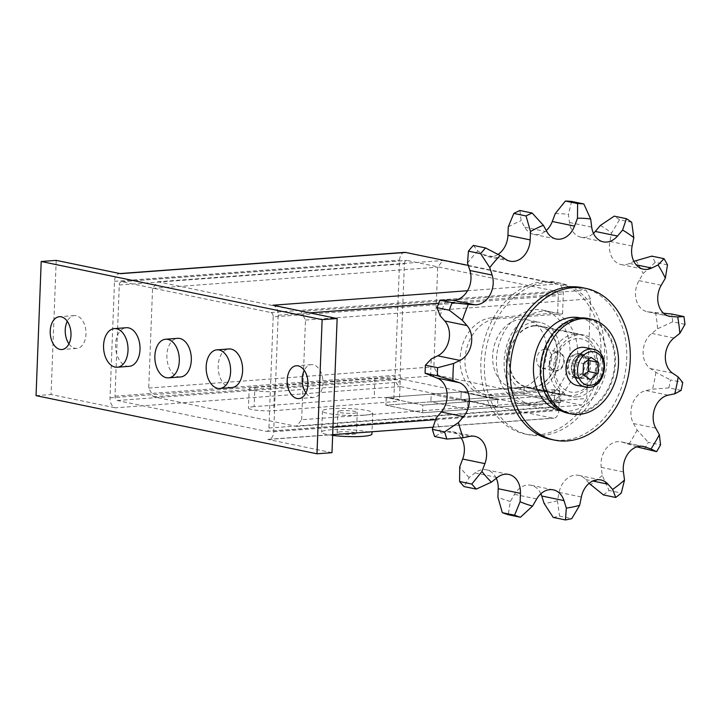 <?xml version="1.0" encoding="UTF-8"?>
<svg xmlns="http://www.w3.org/2000/svg" width="721" height="721" viewBox="0 0 721 721"><rect width="100%" height="100%" fill="white"/><g stroke="black" fill="none" stroke-linecap="round" stroke-linejoin="round"><path stroke-width="0.54" stroke-dasharray="3.6 2.7" d="M584.902 347.531A19.359 14.808 -78.3 0 1 595.816 367.44A19.359 14.808 -78.3 0 1 580.243 385.654A19.359 14.808 -78.3 0 1 577.052 385.456M587.732 318.457A48.406 37.023 -78.3 0 1 615.022 368.233A48.406 37.023 -78.3 0 1 576.079 413.773A48.406 37.023 -78.3 0 1 568.112 413.259M518.336 388.295A34.851 26.659 -78.3 0 1 512.595 387.925A34.851 26.659 -78.3 0 1 492.948 352.091A34.851 26.659 -78.3 0 1 520.986 319.304A34.851 26.659 -78.3 0 1 526.727 319.673A34.851 26.659 -78.3 0 1 546.374 355.507A34.851 26.659 -78.3 0 1 518.336 388.295M534.54 322.107A34.851 26.659 101.7 0 0 506.502 354.903A34.851 26.659 101.7 0 0 526.15 390.737A34.851 26.659 101.7 0 0 531.891 391.106A34.851 26.659 101.7 0 0 559.929 358.31A34.851 26.659 101.7 0 0 540.281 322.476A34.851 26.659 101.7 0 0 534.54 322.107M543.859 281.541A77.453 59.239 -78.3 0 1 556.612 282.353A77.453 59.239 -78.3 0 1 600.278 361.987A77.453 59.239 -78.3 0 1 537.965 434.853A77.453 59.239 -78.3 0 1 525.212 434.042A77.453 59.239 -78.3 0 1 481.556 354.408A77.453 59.239 -78.3 0 1 543.859 281.541M541.507 435.592A77.453 59.239 101.7 0 0 603.819 362.726A77.453 59.239 101.7 0 0 560.154 283.092A77.453 59.239 101.7 0 0 547.401 282.272A77.453 59.239 101.7 0 0 485.098 355.147A77.453 59.239 101.7 0 0 528.754 434.772A77.453 59.239 101.7 0 0 541.507 435.592M535.027 309.651A47.442 36.284 -78.3 0 1 542.832 310.156A47.442 36.284 -78.3 0 1 569.581 358.932A47.442 36.284 -78.3 0 1 531.413 403.562A47.442 36.284 -78.3 0 1 523.599 403.057A47.442 36.284 -78.3 0 1 496.859 354.281A47.442 36.284 -78.3 0 1 535.027 309.651M539.11 405.148A47.442 36.284 101.7 0 0 577.269 360.518A47.442 36.284 101.7 0 0 550.529 311.742A47.442 36.284 101.7 0 0 542.715 311.247A47.442 36.284 101.7 0 0 504.556 355.877A47.442 36.284 101.7 0 0 531.296 404.652A47.442 36.284 101.7 0 0 539.11 405.148M579.846 317.817A47.442 36.284 -78.3 0 1 606.586 366.592A47.442 36.284 -78.3 0 1 568.427 411.222A47.442 36.284 -78.3 0 1 560.614 410.718M576.124 412.818A47.442 36.284 101.7 0 0 614.283 368.179A47.442 36.284 101.7 0 0 587.543 319.403A47.442 36.284 101.7 0 0 579.729 318.907A47.442 36.284 101.7 0 0 541.561 363.537A47.442 36.284 101.7 0 0 568.31 412.313A47.442 36.284 101.7 0 0 576.124 412.818M582.388 287.688A77.453 59.239 -78.3 0 1 626.044 367.322A77.453 59.239 -78.3 0 1 563.741 440.189A77.453 59.239 -78.3 0 1 550.988 439.377M254.143 406.635A15.492 2.136 2.2 0 0 248.439 408.059A15.492 2.136 2.2 0 0 257.235 410.33A15.492 2.136 2.2 0 0 273.692 410.673L393.738 401.732A15.492 2.136 2.2 0 0 399.443 400.308A15.492 2.136 2.2 0 0 390.647 398.037A15.492 2.136 2.2 0 0 374.199 397.686L254.143 406.635L254.883 387.465A15.492 2.136 -177.8 0 0 249.178 388.898L248.439 408.059M254.883 387.465L374.929 378.525A15.492 2.136 -177.8 0 1 391.386 378.876A15.492 2.136 -177.8 0 1 400.182 381.139A15.492 2.136 -177.8 0 1 394.477 382.572L274.431 391.512A15.492 2.136 -177.8 0 1 257.974 391.161A15.492 2.136 -177.8 0 1 249.178 388.898M301.657 419.721L305.488 320.07L300.891 311.391L157.746 281.758L152.564 288.418L148.733 388.069L153.33 396.739L296.475 426.372L301.657 419.721L586.777 398.488L590.598 298.836L586.011 290.157L442.865 260.524L437.683 267.176L433.853 366.827L438.44 375.506L581.595 405.139L586.777 398.488M305.488 320.07L590.598 298.836M296.475 426.372L581.595 405.139M386.15 397.505L524.239 387.222L523.942 394.883L524.221 387.222L560.866 394.811L560.568 402.48L523.924 394.892L460.899 399.587L497.544 407.176L497.841 399.506L461.197 391.918L460.899 399.587L430.888 401.822L467.532 409.411L467.83 401.741L431.185 394.153L430.888 401.822L431.185 394.153L467.83 401.741L467.532 409.411L430.888 401.822L385.879 405.175L422.524 412.763L560.614 402.471L523.942 394.883L385.861 405.175L422.515 412.763L422.821 405.094L386.15 397.505L385.861 405.175L386.168 397.505L422.812 405.094L560.902 394.811L560.614 402.471M153.33 396.739L438.44 375.506M148.733 388.069L433.853 366.827M152.564 288.418L437.683 267.176M157.746 281.758L442.865 260.524M300.891 311.391L586.011 290.157M524.239 387.222L560.902 394.811M681.102 390.412L668.881 387.88A160.323 122.624 101.7 0 0 670.494 379.913L682.715 382.445M684.95 324.351L672.729 321.827L657.606 328.776L651.748 333.399A20.521 15.7 101.7 0 0 650.396 368.584L655.93 372.36L670.494 379.913M672.729 321.827A160.323 122.624 101.7 0 0 671.72 314.05M667.484 264.886L655.254 262.363L643.123 273.556L638.995 280.64A20.521 15.7 101.7 0 0 647.251 311.724A20.521 15.7 101.7 0 0 648.972 311.95L663.464 313.184M655.479 312.337A146.588 112.116 -78.3 0 1 657.606 328.776M655.254 262.363A160.323 122.624 101.7 0 0 651.802 256.126M635.823 260.38A146.588 112.116 -78.3 0 1 643.123 273.556M631.713 222.302L619.492 219.77L611.579 233.099L609.903 241.418A20.521 15.7 101.7 0 0 621.132 264.58A20.521 15.7 101.7 0 0 629.469 263.435L633.849 261.326M619.492 219.77A160.323 122.624 101.7 0 0 614.193 216.156M600.377 225.457A146.588 112.116 -78.3 0 1 611.579 233.099M571.618 201.429L568.436 214.407L569.482 222.519A20.521 15.7 101.7 0 0 581.045 237.236A20.521 15.7 101.7 0 0 593.446 233.325M555.251 213.614A146.588 112.116 -78.3 0 1 568.436 214.407M519.913 210.496L521.139 220.698L524.744 227.205A20.521 15.7 101.7 0 0 533.91 234.406A20.521 15.7 101.7 0 0 546.266 230.531M508.269 226.899A146.588 112.116 -78.3 0 1 521.139 220.698M473.318 245.41L477.87 250.89L483.412 254.666A20.521 15.7 101.7 0 0 487.874 256.586A20.521 15.7 101.7 0 0 498.022 254.414M467.541 263.012A146.588 112.116 -78.3 0 1 477.87 250.89M440.107 315.717A146.588 112.116 -78.3 0 1 446.119 299.765M430.725 375.884A146.588 112.116 -78.3 0 1 431.374 358.878M461.161 437.899A20.521 15.7 101.7 0 0 452.626 431.744A20.521 15.7 101.7 0 0 447.579 431.762L441 433.132L434.646 436.52M441 433.132A146.588 112.116 -78.3 0 1 436.178 417.991M496.273 478.293A20.521 15.7 101.7 0 0 486.459 469.822A20.521 15.7 101.7 0 0 475.022 472.913L469.164 477.545L464.054 486.567M469.164 477.545A146.588 112.116 -78.3 0 1 459.71 466.893M540.876 493.759A20.521 15.7 101.7 0 0 531.053 485.242A20.521 15.7 101.7 0 0 514.479 494.363L510.351 501.446L508.233 514.713M510.351 501.446A146.588 112.116 -78.3 0 1 497.887 497.13M553.232 517.417A160.323 122.624 101.7 0 0 559.532 516.11L571.753 518.642M589.102 483.349L585.74 479.564A20.521 15.7 101.7 0 0 578.675 475.355A20.521 15.7 101.7 0 0 559.117 492.389L557.432 500.707L559.532 516.11M557.432 500.707A146.588 112.116 -78.3 0 1 544.121 503.474M603.486 494.93A160.323 122.624 101.7 0 0 609.092 490.505L621.313 493.038M636.877 446.849L622.602 442.27A20.521 15.7 101.7 0 0 621.105 441.865A20.521 15.7 101.7 0 0 601.224 467.343L602.269 475.454L609.092 490.505M602.269 475.454A146.588 112.116 -78.3 0 1 590.409 484.818M644.394 449.12A160.323 122.624 101.7 0 0 648.341 442.334L660.562 444.857M668.881 387.88L652.523 389.205L645.953 390.575A20.521 15.7 101.7 0 0 633.507 423.551L637.112 430.058L648.341 442.334M655.93 372.36A146.588 112.116 -78.3 0 1 652.523 389.205M637.112 430.058A146.588 112.116 -78.3 0 1 628.757 444.406M583.704 375.064L580.549 377.561L573.258 372.586L573.691 361.518L583.46 363.546M573.258 372.586L583.037 374.605M580.549 377.561L590.328 379.579M573.691 361.518L581.405 355.426L588.021 359.941M581.405 355.426L591.175 357.454M576.728 396.91A31.363 23.991 -78.3 0 1 571.564 396.577A31.363 23.991 -78.3 0 1 553.881 364.321A31.363 23.991 -78.3 0 1 579.116 334.814A31.363 23.991 -78.3 0 1 584.28 335.148A31.363 23.991 -78.3 0 1 601.963 367.395A31.363 23.991 -78.3 0 1 576.728 396.91M534.414 325.559A31.363 23.991 101.7 0 0 509.179 355.074A31.363 23.991 101.7 0 0 526.862 387.321A31.363 23.991 101.7 0 0 532.026 387.655A31.363 23.991 101.7 0 0 557.261 358.139A31.363 23.991 101.7 0 0 539.578 325.892A31.363 23.991 101.7 0 0 534.414 325.559M574.7 334.292A30.976 23.694 101.7 0 0 549.781 363.438A30.976 23.694 101.7 0 0 567.247 395.288A30.976 23.694 101.7 0 0 572.348 395.613A30.976 23.694 101.7 0 0 597.267 366.466A30.976 23.694 101.7 0 0 579.81 334.616A30.976 23.694 101.7 0 0 574.7 334.292M576.998 338.627A27.11 20.738 101.7 0 0 554.963 367.025A27.11 20.738 101.7 0 0 574.934 392.287A27.11 20.738 101.7 0 0 596.979 363.889A27.11 20.738 101.7 0 0 576.998 338.627M534.396 325.946A30.976 23.694 101.7 0 0 509.477 355.092A30.976 23.694 101.7 0 0 526.943 386.943A30.976 23.694 101.7 0 0 532.044 387.267A30.976 23.694 101.7 0 0 556.963 358.121A30.976 23.694 101.7 0 0 539.497 326.271A30.976 23.694 101.7 0 0 534.396 325.946M577.449 378.128A12.392 9.481 101.7 0 0 587.426 366.466A12.392 9.481 101.7 0 0 580.432 353.723A12.392 9.481 101.7 0 0 578.395 353.596A12.392 9.481 101.7 0 0 568.427 365.259A12.392 9.481 101.7 0 0 575.412 377.993A12.392 9.481 101.7 0 0 577.449 378.128M580.495 378.759A12.392 9.481 101.7 0 0 590.463 367.097A12.392 9.481 101.7 0 0 583.478 354.353A12.392 9.481 101.7 0 0 581.432 354.227A12.392 9.481 101.7 0 0 571.465 365.88A12.392 9.481 101.7 0 0 578.449 378.624A12.392 9.481 101.7 0 0 580.495 378.759M575.529 376.957A11.617 8.886 -78.3 0 1 573.619 376.831A11.617 8.886 -78.3 0 1 567.067 364.889A11.617 8.886 -78.3 0 1 576.412 353.957A11.617 8.886 -78.3 0 1 578.323 354.083A11.617 8.886 -78.3 0 1 584.875 366.025A11.617 8.886 -78.3 0 1 575.529 376.957M544.58 349.297A9.679 7.408 101.7 0 0 536.794 358.409A9.679 7.408 101.7 0 0 542.246 368.359A9.679 7.408 101.7 0 0 543.841 368.467A9.679 7.408 101.7 0 0 551.628 359.355A9.679 7.408 101.7 0 0 546.176 349.406A9.679 7.408 101.7 0 0 544.58 349.297M557.198 351.911A9.679 7.408 101.7 0 0 549.402 361.023A9.679 7.408 101.7 0 0 554.864 370.973A9.679 7.408 101.7 0 0 556.459 371.072A9.679 7.408 101.7 0 0 564.246 361.969A9.679 7.408 101.7 0 0 558.784 352.01A9.679 7.408 101.7 0 0 557.198 351.911M556.9 352.29A9.238 7.066 101.7 0 0 549.384 361.969A9.238 7.066 101.7 0 0 556.197 370.585A9.238 7.066 101.7 0 0 563.714 360.906A9.238 7.066 101.7 0 0 556.9 352.29M560.568 402.48L422.515 412.763L422.812 405.094L497.841 399.506L497.544 407.176L460.899 399.587L461.197 391.918L497.841 399.506L560.866 394.811M524.221 387.222L386.168 397.505M305.911 392.891A16.457 10.355 -94.3 0 0 313.797 397.469A16.457 10.355 -94.3 0 0 322.963 383.202A16.457 10.355 -94.3 0 0 311.355 364.646A16.457 10.355 -94.3 0 0 304.235 370.333M68.955 343.845A16.457 10.355 -94.3 0 0 76.841 348.414A16.457 10.355 -94.3 0 0 85.997 334.147A16.457 10.355 -94.3 0 0 74.398 315.591A16.457 10.355 -94.3 0 0 67.278 321.278M363.465 415.269A25.172 3.461 2.2 0 0 372.739 412.944A25.172 3.461 2.2 0 0 358.445 409.258A25.172 3.461 2.2 0 0 331.705 408.69A25.172 3.461 2.2 0 0 322.431 411.015A25.172 3.461 2.2 0 0 336.725 414.692A25.172 3.461 2.2 0 0 363.465 415.269M332.651 435.394A25.172 3.461 -177.8 0 1 321.62 432.095A25.172 3.461 -177.8 0 1 330.894 429.77A25.172 3.461 -177.8 0 1 357.634 430.338A25.172 3.461 -177.8 0 1 371.928 434.024M340.663 431.798A9.679 1.334 2.2 0 0 337.104 432.69A9.679 1.334 2.2 0 0 342.601 434.105A9.679 1.334 2.2 0 0 352.884 434.321A9.679 1.334 2.2 0 0 356.453 433.429A9.679 1.334 2.2 0 0 350.956 432.014A9.679 1.334 2.2 0 0 340.663 431.798M341.475 410.718A9.679 1.334 2.2 0 0 337.915 411.61A9.679 1.334 2.2 0 0 343.403 413.025A9.679 1.334 2.2 0 0 353.696 413.241A9.679 1.334 2.2 0 0 357.255 412.349A9.679 1.334 2.2 0 0 351.758 410.934A9.679 1.334 2.2 0 0 341.475 410.718M129.23 366.331A19.359 12.185 85.7 0 1 115.576 344.494A19.359 12.185 85.7 0 1 126.355 327.722M180.529 376.957A19.359 12.185 85.7 0 1 166.875 355.12A19.359 12.185 85.7 0 1 177.654 338.338M231.829 387.574A19.359 12.185 85.7 0 1 218.175 365.736A19.359 12.185 85.7 0 1 228.954 348.955M491.614 317.808A38.727 29.624 101.7 0 0 460.458 354.245A38.727 29.624 101.7 0 0 482.286 394.063A38.727 29.624 101.7 0 0 488.667 394.468L554.692 389.547L559.577 390.557L493.552 395.478A38.727 29.624 -78.3 0 1 487.171 395.072A38.727 29.624 -78.3 0 1 465.342 355.255A38.727 29.624 -78.3 0 1 496.499 318.817L562.524 313.905L557.639 312.887L491.614 317.808L496.499 318.817M557.639 312.887L558.297 295.646A3.875 2.433 -94.3 0 0 556.008 291.302L406.986 260.452A3.875 2.433 -94.3 0 0 406.554 260.425A3.875 2.433 -94.3 0 0 404.4 263.787L400.128 374.938A3.875 2.433 -94.3 0 0 402.426 379.273L551.439 410.123A3.875 2.433 -94.3 0 0 551.871 410.15A3.875 2.433 -94.3 0 0 554.025 406.797L554.692 389.547M273.187 316.88L268.915 428.031A3.875 2.433 85.7 0 1 266.761 431.392A3.875 2.433 85.7 0 1 266.319 431.365L117.307 400.515A3.875 2.433 85.7 0 1 115.009 396.171L119.28 285.02A3.875 2.433 85.7 0 1 121.434 281.668A3.875 2.433 85.7 0 1 121.876 281.695L270.889 312.544A3.875 2.433 85.7 0 1 273.187 316.88L558.297 295.646M404.571 252.368A8.904 5.606 -94.3 0 0 399.614 260.092L395.135 376.605A8.904 5.606 -94.3 0 0 400.416 386.591L552.854 418.144A8.904 5.606 -94.3 0 0 553.854 418.207A8.904 5.606 -94.3 0 0 558.811 410.492L559.577 390.557M331.984 452.68L267.743 439.377A8.904 5.606 -94.3 0 0 268.735 439.45A8.904 5.606 -94.3 0 0 273.701 431.726L278.171 315.212A8.904 5.606 -94.3 0 0 272.889 305.226M562.524 313.905L563.29 293.97A8.904 5.606 -94.3 0 0 558.009 283.993L468.308 265.418M120.461 273.674A8.904 5.606 -94.3 0 0 119.461 273.61A8.904 5.606 -94.3 0 0 114.504 281.325L110.025 397.848A8.904 5.606 -94.3 0 0 115.306 407.825L400.416 386.591M56.211 260.371L51.056 394.522L115.306 407.825M36.05 395.64L51.056 394.522M274.431 391.512L273.692 410.673M374.929 378.525L374.199 397.686M394.477 382.572L393.738 401.732M651.748 333.399L673.982 337.996M650.396 368.584L672.63 373.181M638.995 280.64L661.229 285.246M648.972 311.95L667.808 315.852M609.903 241.418L632.128 246.023M629.469 263.435L636.174 264.823M569.482 222.519L591.716 227.124M524.744 227.205L546.978 231.811M483.412 254.666L505.637 259.272M447.579 431.762L469.804 436.367M475.022 472.913L497.256 477.518M514.479 494.363L536.712 498.959M585.74 479.564L592.752 481.015M559.117 492.389L581.351 496.994M622.602 442.27L641.798 446.245M601.224 467.343L623.449 471.94M645.953 390.575L668.178 395.171M633.507 423.551L655.74 428.148M588.543 387.375A19.359 14.808 101.7 0 0 604.126 369.161A19.359 14.808 101.7 0 0 593.212 349.252M579.927 377.867A11.617 8.886 -78.3 0 1 578.008 377.741A11.617 8.886 -78.3 0 1 571.465 365.799A11.617 8.886 -78.3 0 1 580.811 354.867A11.617 8.886 -78.3 0 1 582.721 354.993A11.617 8.886 -78.3 0 1 589.372 365.7A11.617 8.886 -78.3 0 1 579.927 377.867M493.552 395.478L488.667 394.468M268.915 428.031L554.025 406.797M117.307 400.515L402.426 379.273M266.319 431.365L551.439 410.123M270.889 312.544L556.008 291.302M121.876 281.695L406.986 260.452M119.28 285.02L404.4 263.787M115.009 396.171L400.128 374.938M273.701 431.726L332.958 427.31M435.61 419.667L558.811 410.492M267.743 439.377L552.854 418.144M278.171 315.212L309.742 312.86M438.665 303.253L563.29 293.97M467.532 290.734L558.009 283.993M114.504 281.325L399.614 260.092M110.025 397.848L395.135 376.605M512.595 387.925L526.15 390.737M556.612 282.353L560.154 283.092M542.832 310.156L550.529 311.742M580.324 317.916L587.543 319.403M400.182 381.139L399.443 400.308M647.251 311.724L669.476 316.321M621.132 264.58L643.366 269.185M581.045 237.236L603.279 241.841M533.91 234.406L556.143 239.002M487.874 256.586L510.108 261.182M452.626 431.744L474.851 436.349M486.459 469.822L508.693 474.418M531.053 485.242L553.277 489.847M578.675 475.355L600.908 479.961M621.105 441.865L643.33 446.461M561.091 410.817L568.31 412.313M523.599 403.057L531.296 404.652M525.212 434.042L528.754 434.772M526.727 319.673L540.281 322.476M571.564 396.577L526.862 387.321M526.943 386.943L567.247 395.288M580.432 353.723L583.478 354.353M573.619 376.831L578.008 377.741C568.166 376.903 570.753 354.624 580.919 354.876L578.323 354.083M575.412 377.993L578.449 378.624M539.497 326.271L579.81 334.616M584.28 335.148L539.578 325.892M542.246 368.359L554.864 370.973M546.176 349.406L558.784 352.01M313.797 397.469L298.791 398.587M76.841 348.414L61.835 349.532M372.739 412.944L372.018 431.753M337.104 432.69L337.915 411.61M487.171 395.072L482.286 394.063M356.453 433.429L357.255 412.349M322.431 411.015L321.62 432.095M266.761 431.392L551.871 410.15M121.434 281.668L406.554 260.425M74.398 315.591L59.392 316.708M311.355 364.646L296.349 365.763M268.735 439.45L332.678 434.682M433.087 427.202L553.854 418.207M119.461 273.61L119.956 273.574"/><path stroke-width="1.08" d="M593.212 349.252C610.894 351.902 606.649 387.114 588.805 387.393L577.052 385.456A19.359 14.808 -78.3 0 1 566.138 365.547A19.359 14.808 -78.3 0 1 581.712 347.333A19.359 14.808 -78.3 0 1 584.902 347.531L593.212 349.252A19.359 14.808 101.7 0 0 590.021 349.045A19.359 14.808 101.7 0 0 574.439 367.268A19.359 14.808 101.7 0 0 585.362 387.177A19.359 14.808 101.7 0 0 588.543 387.375M571.167 413.899L568.112 413.259A48.406 37.023 -78.3 0 1 540.822 363.492A48.406 37.023 -78.3 0 1 579.765 317.952A48.406 37.023 -78.3 0 1 587.732 318.457L590.787 319.088A48.406 37.023 101.7 0 0 582.82 318.583A48.406 37.023 101.7 0 0 543.877 364.123A48.406 37.023 101.7 0 0 571.167 413.899A48.406 37.023 101.7 0 0 579.134 414.404A48.406 37.023 101.7 0 0 618.077 368.864A48.406 37.023 101.7 0 0 590.787 319.088M561.091 410.817L560.614 410.718A47.442 36.284 -78.3 0 1 533.873 361.942A47.442 36.284 -78.3 0 1 572.032 317.312A47.442 36.284 -78.3 0 1 579.846 317.817L580.324 317.916M554.53 440.107L550.988 439.377A77.453 59.239 -78.3 0 1 507.323 359.743A77.453 59.239 -78.3 0 1 569.635 286.877A77.453 59.239 -78.3 0 1 582.388 287.688L585.93 288.427A77.453 59.239 101.7 0 0 573.177 287.607A77.453 59.239 101.7 0 0 510.865 360.482A77.453 59.239 101.7 0 0 554.53 440.107A77.453 59.239 101.7 0 0 567.283 440.928A77.453 59.239 101.7 0 0 629.586 368.061A77.453 59.239 101.7 0 0 585.93 288.427M668.178 395.171L674.757 393.81A146.588 112.116 101.7 0 0 678.164 376.957L672.63 373.181A20.521 15.7 -78.3 0 1 673.982 337.996L679.84 333.372A146.588 112.116 101.7 0 0 677.704 316.943L671.197 316.555A20.521 15.7 -78.3 0 1 669.476 316.321A20.521 15.7 -78.3 0 1 661.229 285.246L665.357 278.162A146.588 112.116 101.7 0 0 658.057 264.977L651.703 268.041A20.521 15.7 -78.3 0 1 643.366 269.185A20.521 15.7 -78.3 0 1 632.128 246.023L633.813 237.705A146.588 112.116 101.7 0 0 622.602 230.053L617.5 236.046A20.521 15.7 -78.3 0 1 603.279 241.841A20.521 15.7 -78.3 0 1 591.716 227.124L590.661 219.004A146.588 112.116 101.7 0 0 577.485 218.211L574.511 226.088A20.521 15.7 -78.3 0 1 556.143 239.002A20.521 15.7 -78.3 0 1 546.978 231.811L543.373 225.303A146.588 112.116 101.7 0 0 530.494 231.504L530.178 239.904A20.521 15.7 -78.3 0 1 510.108 261.182A20.521 15.7 -78.3 0 1 505.637 259.272L500.104 255.495A146.588 112.116 101.7 0 0 489.766 267.617L492.146 275.089A20.521 15.7 -78.3 0 1 474.86 304.758L468.353 304.37A146.588 112.116 101.7 0 0 462.341 320.313L467.01 325.568A20.521 15.7 -78.3 0 1 459.962 360.419L453.608 363.474A146.588 112.116 101.7 0 0 452.95 380.49L459.106 382.617A20.521 15.7 -78.3 0 1 463.513 416.612L458.412 422.596A146.588 112.116 101.7 0 0 463.233 437.728L469.804 436.367A20.521 15.7 -78.3 0 1 474.851 436.349A20.521 15.7 -78.3 0 1 484.909 463.621L481.934 471.498A146.588 112.116 101.7 0 0 491.398 482.142L497.256 477.518A20.521 15.7 -78.3 0 1 508.693 474.418A20.521 15.7 -78.3 0 1 520.436 493.335L520.12 501.735A146.588 112.116 101.7 0 0 532.585 506.052L536.712 498.959A20.521 15.7 -78.3 0 1 553.277 489.847A20.521 15.7 -78.3 0 1 563.966 500.599L566.346 508.071A146.588 112.116 101.7 0 0 579.666 505.313L581.351 496.994A20.521 15.7 -78.3 0 1 600.908 479.961A20.521 15.7 -78.3 0 1 607.965 484.17L612.643 489.424A146.588 112.116 101.7 0 0 624.503 480.06L623.449 471.94A20.521 15.7 -78.3 0 1 643.33 446.461A20.521 15.7 -78.3 0 1 644.826 446.876L650.982 449.003A146.588 112.116 101.7 0 0 659.345 434.655L655.74 428.148A20.521 15.7 -78.3 0 1 668.178 395.171M678.164 376.957L682.715 382.445A160.323 122.624 -78.3 0 1 681.102 390.412L674.757 393.81M679.84 333.372L684.95 324.351A160.323 122.624 -78.3 0 0 683.941 316.582L677.704 316.943M663.464 313.184L671.72 314.05L683.941 316.582M665.357 278.162L667.484 264.886A160.323 122.624 -78.3 0 0 664.023 258.659L658.057 264.977M633.849 261.326L651.802 256.126L664.023 258.659M633.813 237.705L631.713 222.302A160.323 122.624 -78.3 0 0 626.414 218.688L622.602 230.053M593.446 233.325A20.521 15.7 101.7 0 0 595.267 231.441L600.377 225.457L614.193 216.156L626.414 218.688M590.661 219.004L583.848 203.962L571.618 201.429A160.323 122.624 101.7 0 0 565.39 201.051L577.611 203.583L577.485 218.211M577.611 203.583A160.323 122.624 -78.3 0 1 583.848 203.962M546.266 230.531A20.521 15.7 101.7 0 0 552.286 221.491L555.251 213.614L565.39 201.051M543.373 225.303L532.143 213.028L519.913 210.496A160.323 122.624 101.7 0 0 513.83 213.425L526.051 215.958L530.494 231.504M526.051 215.958A160.323 122.624 -78.3 0 1 532.143 213.028M498.022 254.414A20.521 15.7 101.7 0 0 507.945 235.298L508.269 226.899L513.83 213.425M500.104 255.495L485.539 247.943L473.318 245.41A160.323 122.624 101.7 0 0 468.434 251.142L480.655 253.675L489.766 267.617M480.655 253.675A160.323 122.624 -78.3 0 1 485.539 247.943M468.353 304.37L452.112 302.658L439.891 300.134L452.635 300.161A20.521 15.7 101.7 0 0 469.921 270.492L467.541 263.012L468.434 251.142M439.891 300.134A160.323 122.624 101.7 0 0 437.043 307.669L449.264 310.201L462.341 320.313M449.264 310.201A160.323 122.624 -78.3 0 1 452.112 302.658M453.608 363.474L437.629 367.728L425.408 365.196L431.374 358.878L437.728 355.814A20.521 15.7 101.7 0 0 444.785 320.971L440.107 315.717L437.043 307.669M425.408 365.196A160.323 122.624 101.7 0 0 425.093 373.244L437.314 375.776L452.95 380.49M437.314 375.776A160.323 122.624 -78.3 0 1 437.629 367.728M458.412 422.596L444.596 431.888L432.366 429.365L436.178 417.991L441.279 412.006A20.521 15.7 101.7 0 0 436.881 378.02L425.093 373.244M432.366 429.365A160.323 122.624 101.7 0 0 434.646 436.52L446.876 439.053L463.233 437.728M446.876 439.053A160.323 122.624 -78.3 0 1 444.596 431.888M481.934 471.498L471.804 484.061L459.583 481.529L459.71 466.893L462.675 459.025A20.521 15.7 101.7 0 0 461.161 437.899M459.583 481.529A160.323 122.624 101.7 0 0 464.054 486.567L476.275 489.09L491.398 482.142M476.275 489.09A160.323 122.624 -78.3 0 1 471.804 484.061M520.12 501.735L514.56 515.209L502.33 512.676L497.887 497.13L498.211 488.73A20.521 15.7 101.7 0 0 496.273 478.293M502.33 512.676A160.323 122.624 101.7 0 0 508.233 514.713L520.454 517.245L532.585 506.052M520.454 517.245A160.323 122.624 -78.3 0 1 514.56 515.209M566.346 508.071L565.453 519.949L553.232 517.417L544.121 503.474L541.741 495.994A20.521 15.7 101.7 0 0 540.876 493.759M565.453 519.949A160.323 122.624 -78.3 0 0 571.753 518.642L579.666 505.313M612.643 489.424L615.707 497.463L603.486 494.93L589.102 483.349M615.707 497.463A160.323 122.624 -78.3 0 0 621.313 493.038L624.503 480.06M650.982 449.003L656.615 451.643L636.877 446.849M656.615 451.643A160.323 122.624 -78.3 0 0 660.562 444.857L659.345 434.655M583.037 374.605L583.46 363.546L591.175 357.454L598.466 362.429L598.042 373.487L590.328 379.579L583.037 374.605M588.021 359.941L588.697 360.401L588.264 371.468L583.704 375.064M588.264 371.468L598.042 373.487M588.697 360.401L598.466 362.429M304.235 370.333A16.457 10.355 -94.3 0 0 302.198 378.904A16.457 10.355 -94.3 0 0 305.911 392.891M307.957 384.32A16.457 10.355 85.7 0 1 298.791 398.587A16.457 10.355 85.7 0 1 287.192 380.021A16.457 10.355 85.7 0 1 296.349 365.763A16.457 10.355 85.7 0 1 307.957 384.32M67.278 321.278A16.457 10.355 -94.3 0 0 65.232 329.848A16.457 10.355 -94.3 0 0 68.955 343.845M70.991 335.265A16.457 10.355 85.7 0 1 61.835 349.532A16.457 10.355 85.7 0 1 50.227 330.975A16.457 10.355 85.7 0 1 59.392 316.708A16.457 10.355 85.7 0 1 70.991 335.265M372.018 431.753L371.928 434.024A25.172 3.461 -177.8 0 1 362.654 436.349A25.172 3.461 -177.8 0 1 332.651 435.394M128.005 350.451A19.359 12.185 -94.3 0 0 114.351 328.614A19.359 12.185 -94.3 0 0 103.572 345.395A19.359 12.185 -94.3 0 0 117.226 367.232A19.359 12.185 -94.3 0 0 128.005 350.451M114.351 328.614L126.355 327.722A19.359 12.185 85.7 0 1 140.009 349.559A19.359 12.185 85.7 0 1 129.23 366.331L117.226 367.232M179.304 361.068A19.359 12.185 -94.3 0 0 165.65 339.23A19.359 12.185 -94.3 0 0 154.871 356.012A19.359 12.185 -94.3 0 0 168.525 377.849A19.359 12.185 -94.3 0 0 179.304 361.068M165.65 339.23L177.654 338.338A19.359 12.185 85.7 0 1 191.308 360.176A19.359 12.185 85.7 0 1 180.529 376.957L168.525 377.849M230.603 371.685A19.359 12.185 -94.3 0 0 216.949 349.847A19.359 12.185 -94.3 0 0 206.17 366.629A19.359 12.185 -94.3 0 0 219.824 388.466A19.359 12.185 -94.3 0 0 230.603 371.685M216.949 349.847L228.954 348.955A19.359 12.185 85.7 0 1 242.607 370.792A19.359 12.185 85.7 0 1 231.829 387.574L219.824 388.466M468.308 265.418L405.572 252.44A8.904 5.606 -94.3 0 0 404.571 252.368L119.956 273.574M405.572 252.44L120.461 273.674L56.211 260.371L41.205 261.498L322.134 319.646L337.14 318.529L272.889 305.226L467.532 290.734M322.134 319.646L316.979 453.797L331.984 452.68L337.14 318.529M316.979 453.797L36.05 395.64L41.205 261.498M591.4 351.65A17.043 13.032 101.7 0 0 577.539 369.503A17.043 13.032 101.7 0 0 590.102 385.384A17.043 13.032 101.7 0 0 603.955 367.53A17.043 13.032 101.7 0 0 591.4 351.65M667.808 315.852L671.197 316.555M636.174 264.823L651.703 268.041M595.267 231.441L617.5 236.046M552.286 221.491L574.511 226.088M507.945 235.298L530.178 239.904M452.635 300.161L474.86 304.758M469.921 270.492L492.146 275.089M437.728 355.814L459.962 360.419M444.785 320.971L467.01 325.568M441.279 412.006L463.513 416.612M436.881 378.02L459.106 382.617M462.675 459.025L484.909 463.621M498.211 488.73L520.436 493.335M541.741 495.994L563.966 500.599M592.752 481.015L607.965 484.17M641.798 446.245L644.826 446.876M332.958 427.31L435.61 419.667M309.742 312.86L438.665 303.253M332.678 434.682L433.087 427.202"/></g></svg>
